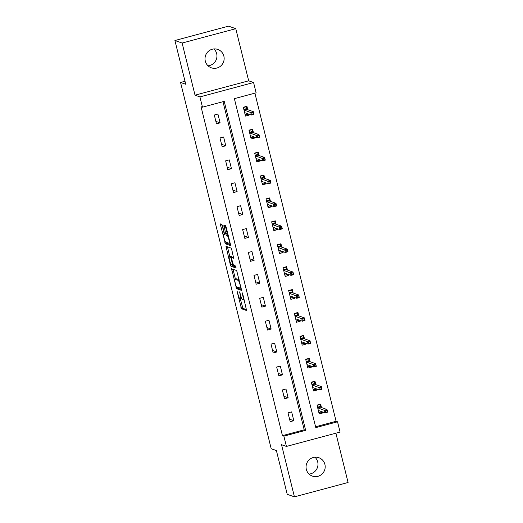 <?xml version="1.0" encoding="UTF-8"?>
<svg xmlns="http://www.w3.org/2000/svg" width="523" height="523" viewBox="0 0 523 523"><rect width="100%" height="100%" fill="white"/><g stroke="black" fill="none" stroke-linecap="round" stroke-linejoin="round"><path stroke-width="0.78" d="M236.991 290.951L241.476 308.747L246.595 310.538L242.705 293.88L242.234 292.802L242.796 295.724A4.779 0.798 -105 0 1 243.13 300.025A4.779 0.798 -105 0 1 243.032 300.019L242.607 299.869A4.779 0.798 -105 0 1 240.56 294.939L239.626 291.873L240.168 294.795A4.779 0.798 -105 0 1 240.495 299.097A4.779 0.798 -105 0 1 240.403 299.091L239.979 298.94A4.779 0.798 -105 0 1 237.932 294.011L236.991 290.951M213.94 48.933A9.741 9.545 -70.6 0 1 208.023 65.787M205.304 61.113A9.741 9.545 109.4 0 0 221.007 65.748A9.741 9.545 109.4 0 0 217.81 49.437A9.741 9.545 109.4 0 0 205.304 61.113M314.977 457.213A9.741 9.545 -70.6 0 1 309.06 474.067M306.341 469.386A9.741 9.545 109.4 0 0 322.044 474.028A9.741 9.545 109.4 0 0 318.853 457.71A9.741 9.545 109.4 0 0 306.341 469.386M222.55 225.956L221.909 224.413L220.451 223.909L220.556 225.256L225.406 243.81L230.499 245.594L230.421 244.254L226.211 227.244L225.57 225.701L223.818 225.093L225.72 233.716L226.361 235.258L227.217 235.559A3.994 0.667 -105 0 1 228.871 239.462A3.994 0.667 -105 0 1 229.205 243.28A3.994 0.667 -105 0 1 229.126 243.273L225.773 242.097A3.994 0.667 -105 0 1 224.119 238.194A3.994 0.667 -105 0 1 223.785 234.376A3.994 0.667 -105 0 1 223.864 234.382L224.452 234.579L224.347 233.238L222.55 225.956M202.473 107.182L199.93 96.905L253.577 82.536L256.126 92.819L234.369 98.644L315.787 427.611L337.538 421.793L340.081 432.07L286.427 446.433L283.884 436.156L305.635 430.331L224.223 101.357L202.473 107.182L201.028 106.679L282.44 435.646L283.884 436.156M286.427 446.433L281.524 444.713L294.429 496.85L287.225 494.32L276.392 450.551L271.202 448.734L180.559 82.457L185.75 84.281L174.917 40.513L182.122 43.043L195.027 95.179L199.93 96.905M231.578 268.744L236.501 288.637L241.619 290.428L236.671 270.535L231.578 268.744M230.31 264.684L225.995 246.326L231.12 248.118L231.761 249.661L233.663 258.284L231.539 257.551L231.643 258.898L233.48 265.266L235.631 266.024L236.148 268.044L230.95 266.22L230.31 264.684L231.218 264.442M174.917 40.513L228.571 26.15L235.775 28.68L182.122 43.043M294.429 496.85L348.083 482.487L335.884 433.194M185.005 81.268L180.559 82.457M282.44 435.646L304.196 429.828L222.988 101.691M293.821 420.701L291.638 411.889L288.01 412.863L290.193 421.675L293.821 420.701L289.585 419.217M288.147 397.794L285.97 388.981L282.342 389.949L284.525 398.761L288.147 397.794L283.917 396.303M282.479 374.88L280.295 366.067L276.674 367.041L278.851 375.854L282.479 374.88L278.243 373.396M276.811 351.972L274.627 343.16L271.006 344.127L273.183 352.94L276.811 351.972L272.575 350.482M271.136 329.059L268.959 320.246L265.331 321.22L267.514 330.033L271.136 329.059L266.907 327.575M265.468 306.151L263.291 297.339L259.663 298.306L261.846 307.119L265.468 306.151L261.239 304.661M259.8 283.237L257.617 274.425L253.995 275.399L256.172 284.211L259.8 283.237L255.564 281.753M254.132 260.33L251.949 251.517L248.327 252.485L250.504 261.297L254.132 260.33L249.896 258.839M248.458 237.416L246.281 228.603L242.652 229.577L244.836 238.39L248.458 237.416L244.228 235.932M242.79 214.508L240.613 205.696L236.984 206.663L239.168 215.476L242.79 214.508L238.56 213.018M237.122 191.595L234.938 182.782L231.316 183.756L233.493 192.569L237.122 191.595L232.885 190.111M231.454 168.687L229.27 159.875L225.642 160.842L227.825 169.655L231.454 168.687L227.217 167.197M225.779 145.773L223.602 136.961L219.974 137.935L222.157 146.747L225.779 145.773L221.549 144.289M220.111 122.866L217.928 114.053L214.306 115.021L216.483 123.833L220.111 122.866L215.875 121.375M315.578 426.775L336.093 421.283L254.891 93.146M321.488 407.554L320.638 404.122L317.016 405.096L319.193 413.909L322.822 412.935L322.58 411.967M315.82 384.64L314.97 381.215L311.342 382.182L313.525 390.995L317.147 390.027L316.912 389.053M310.146 361.733L309.302 358.307L305.674 359.275L307.857 368.087L311.479 367.113L311.237 366.146M304.478 338.819L303.628 335.393L300.006 336.367L302.183 345.173L305.811 344.206L305.569 343.232M298.81 315.912L297.96 312.486L294.331 313.454L296.515 322.266L300.143 321.292L299.901 320.324M293.135 292.998L292.292 289.572L288.663 290.546L290.847 299.352L294.469 298.385L294.233 297.41M287.467 270.09L286.617 266.665L282.995 267.632L285.172 276.445L288.801 275.477L288.559 274.503M281.799 247.183L280.949 243.751L277.327 244.725L279.504 253.531L283.133 252.563L282.891 251.596M276.131 224.269L275.281 220.843L271.653 221.811L273.836 230.623L277.458 229.656L277.223 228.682M270.456 201.362L269.613 197.929L265.985 198.903L268.168 207.716L271.79 206.742L271.548 205.774M264.788 178.448L263.938 175.022L260.317 175.99L262.494 184.802L266.122 183.835L265.88 182.86M259.12 155.54L258.27 152.108L254.649 153.082L256.826 161.895L260.454 160.921L260.212 159.953M253.452 132.626L252.602 129.201L248.974 130.168L251.158 138.981L254.779 138.013L254.544 137.039M247.778 109.719L246.934 106.287L243.306 107.261L245.49 116.073L249.111 115.099L248.87 114.132M195.027 95.179L248.68 80.817L235.775 28.68M248.68 80.817L253.577 82.536M336.093 421.283L337.538 421.793M304.196 429.828L305.635 430.331M322.822 412.935L320.756 412.209M317.147 390.027L315.081 389.302M311.479 367.113L309.413 366.388M305.811 344.206L303.745 343.48M300.143 321.292L298.071 320.566M294.469 298.385L292.403 297.659M288.801 275.477L286.735 274.745M283.133 252.563L281.067 251.838M277.458 229.656L275.392 228.93M271.79 206.742L269.724 206.016M266.122 183.835L264.056 183.109M260.454 160.921L258.388 160.195M254.779 138.013L252.714 137.288M249.111 115.099L247.046 114.374M240.371 299.084L242.927 308.361L246.595 309.649M237.422 287.12L237.945 288.251L241.613 289.539M233.003 269.247L235.435 279.145M235.86 285.65L236.311 286.728L240.802 288.304L240.214 285.27A4.779 0.798 -105 0 0 238.168 280.341L235.108 279.269A4.779 0.798 -105 0 0 235.017 279.262A4.779 0.798 -105 0 0 235.343 283.564L235.86 285.65M235.017 279.262L236.461 278.87A4.779 0.798 -105 0 1 236.559 278.877L239.22 279.812M229.872 256.656L227.551 247.281L226.099 247.673M227.453 246.83L227.551 247.281M233.663 257.394L232.964 257.179M236.082 267.129L232.402 265.834L230.95 266.22M229.427 256.806A3.994 0.667 -105 0 0 229.349 256.8A3.994 0.667 -105 0 0 229.682 260.611A3.994 0.667 -105 0 0 231.336 264.514L232.545 264.932L231.251 258.761L230.61 257.218L229.427 256.806L230.878 256.414A3.994 0.667 -105 0 0 230.8 256.407A3.994 0.667 -105 0 0 230.728 256.453M232.369 257.329L232.055 256.832L230.61 257.218M230.878 256.414L232.055 256.832M231.872 264.703L232.402 265.834M225.269 225.596L227.172 233.33L228.126 234.984M226.328 242.286L226.851 243.417L230.519 244.705M221.902 224.413L224.321 234.232M318.899 412.706L321.776 411.686M317.082 405.364L320.017 404.58L320.684 407.273M319.553 404.416L320.017 404.58M317.533 407.201L320.475 406.417L320.194 407.097L317.677 407.777M319.023 410.718L318.442 410.875M326.953 410.365L325.502 410.758L325.862 412.222L327.313 411.836L327.012 409.496L327.666 412.137L325.058 412.837L324.404 410.195L327.012 409.496L320.194 407.097M325.502 410.758L317.69 407.835M325.862 412.222L325.058 412.837L318.344 410.477M327.313 411.836L327.666 412.137M313.225 389.798L316.108 388.772M311.407 382.457L314.349 381.666L315.016 384.359M313.885 381.502L314.349 381.666M311.865 384.287L314.8 383.503L314.526 384.189L312.009 384.863M313.355 387.805L312.774 387.961M321.279 387.458L319.834 387.844L320.194 389.315L321.645 388.929L321.344 386.582L321.998 389.23L319.383 389.923L318.729 387.281L321.344 386.582L314.526 384.189M319.834 387.844L312.022 384.928M320.194 389.315L319.383 389.923L312.676 387.569M321.645 388.929L321.998 389.23M307.557 366.885L310.44 365.865M305.739 359.543L308.681 358.758L309.348 361.452M308.217 358.595L308.681 358.758M306.197 361.38L309.132 360.595L308.851 361.275L306.334 361.955M307.681 364.897L307.106 365.054M315.611 364.544L314.16 364.936L314.526 366.401L315.977 366.015L315.67 363.675L316.323 366.316L313.715 367.015L313.061 364.374L315.67 363.675L308.851 361.275M314.16 364.936L306.354 362.014M314.526 366.401L313.715 367.015L307.008 364.655M315.977 366.015L316.323 366.316M301.889 343.977L304.765 342.951M300.071 336.635L303.007 335.844L303.673 338.538M302.549 335.681L303.007 335.844M300.522 338.466L303.464 337.681L303.183 338.368L300.666 339.041M302.013 341.983L301.431 342.14M309.943 341.637L308.492 342.022L308.858 343.493L310.302 343.108L310.002 340.761L310.655 343.408L308.047 344.101L307.393 341.46L310.002 340.761L303.183 338.368M308.492 342.022L300.679 339.107M308.858 343.493L308.047 344.101L301.34 341.748M310.302 343.108L310.655 343.408M296.221 321.063L299.097 320.043M294.403 313.722L297.339 312.937L298.005 315.631M296.874 312.774L297.339 312.937M294.854 315.559L297.796 314.774L297.515 315.454L294.998 316.134M296.345 319.076L295.763 319.233M304.275 318.723L302.824 319.115L303.183 320.586L304.634 320.194L304.334 317.853L304.987 320.494L302.379 321.194L301.719 318.553L304.334 317.853L297.515 315.454M302.824 319.115L295.011 316.193M303.183 320.586L302.379 321.194L295.665 318.84M304.634 320.194L304.987 320.494M290.546 298.156L293.429 297.129M288.729 290.814L291.671 290.023L292.337 292.717M291.206 289.86L291.671 290.023M289.186 292.651L292.122 291.86L291.847 292.547L289.33 293.22M290.67 296.162L290.095 296.319M298.6 295.815L297.149 296.201L297.515 297.672L298.966 297.286L298.659 294.939L299.319 297.587L296.704 298.287L296.051 295.639L298.659 294.939L291.847 292.547M297.149 296.201L289.343 293.285M297.515 297.672L296.704 298.287L289.997 295.926M298.966 297.286L299.319 297.587M284.878 275.242L287.761 274.222M283.061 267.9L286.003 267.116L286.669 269.809M285.538 266.952L286.003 267.116M283.518 269.737L286.454 268.953L286.173 269.639L283.656 270.313M285.002 273.254L284.427 273.411M292.932 272.908L291.481 273.294L291.847 274.765L293.298 274.372L292.991 272.032L293.645 274.673L291.036 275.373L290.383 272.731L292.991 272.032L286.173 269.639M291.481 273.294L283.675 270.371M291.847 274.765L291.036 275.373L284.329 273.019M293.298 274.372L293.645 274.673M279.21 252.334L282.087 251.308M277.393 244.993L280.328 244.202L280.995 246.895M279.864 244.045L280.328 244.202M277.844 246.83L280.786 246.039L280.505 246.725L277.988 247.399M279.334 250.34L278.752 250.497M287.264 249.994L285.813 250.38L286.179 251.851L287.624 251.465L287.323 249.118L287.977 251.766L285.368 252.465L284.715 249.817L287.323 249.118L280.505 246.725M285.813 250.38L278.001 247.464M286.179 251.851L285.368 252.465L278.654 250.105M287.624 251.465L287.977 251.766M273.542 229.427L276.419 228.401M271.725 222.079L274.66 221.294L275.327 223.988M274.196 221.131L274.66 221.294M272.176 223.916L275.118 223.131L274.837 223.818L272.32 224.491M273.666 227.433L273.084 227.59M281.59 227.087L280.145 227.472L280.505 228.943L281.956 228.551L281.655 226.211L282.309 228.852L279.694 229.551L279.04 226.91L281.655 226.211L274.837 223.818M280.145 227.472L272.333 224.55M280.505 228.943L279.694 229.551L272.986 227.198M281.956 228.551L282.309 228.852M267.868 206.513L270.751 205.493M266.05 199.171L268.992 198.38L269.659 201.08M268.528 198.224L268.992 198.38M266.508 201.009L269.443 200.217L269.168 200.904L266.645 201.577M267.992 204.526L267.416 204.676M275.922 204.173L274.47 204.558L274.837 206.029L276.288 205.644L275.981 203.297L276.634 205.944L274.026 206.644L273.372 203.996L275.981 203.297L269.168 200.904M274.47 204.558L266.665 201.643M274.837 206.029L274.026 206.644L267.318 204.284M276.288 205.644L276.634 205.944M262.2 183.606L265.083 182.579M260.382 176.258L263.324 175.473L263.991 178.166M262.86 175.31L263.324 175.473M260.84 178.095L263.775 177.31L263.494 177.997L260.977 178.67M262.324 181.612L261.742 181.769M270.254 181.265L268.802 181.651L269.168 183.122L270.62 182.73L270.313 180.389L270.966 183.03L268.358 183.73L267.704 181.089L270.313 180.389L263.494 177.997M268.802 181.651L260.997 178.729M269.168 183.122L268.358 183.73L261.65 181.376M270.62 182.73L270.966 183.03M256.531 160.692L259.408 159.672M254.714 153.35L257.649 152.566L258.316 155.259M257.185 152.402L257.649 152.566M255.165 155.187L258.107 154.396L257.826 155.083L255.309 155.756M256.656 158.704L256.074 158.855M264.586 158.351L263.134 158.744L263.494 160.208L264.945 159.822L264.645 157.475L265.298 160.123L262.69 160.823L262.036 158.175L264.645 157.475L257.826 155.083M263.134 158.744L255.322 155.821M263.494 160.208L262.69 160.823L255.976 158.462M264.945 159.822L265.298 160.123M250.857 137.784L253.74 136.758M249.04 130.436L251.981 129.652L252.648 132.345M251.517 129.488L251.981 129.652M249.497 132.273L252.439 131.489L252.158 132.175L249.641 132.849M250.988 135.79L250.406 135.947M258.911 135.444L257.466 135.83L257.826 137.301L259.277 136.908L258.977 134.568L259.63 137.209L257.015 137.909L256.362 135.267L258.977 134.568L252.158 132.175M257.466 135.83L249.654 132.907M257.826 137.301L257.015 137.909L250.308 135.555M259.277 136.908L259.63 137.209M245.189 114.87L248.072 113.851M243.372 107.529L246.313 106.744L246.98 109.438M245.849 106.581L246.313 106.744M243.829 109.366L246.764 108.575L246.483 109.261L243.966 109.935M245.313 112.883L244.738 113.033M253.243 112.53L251.792 112.922L252.158 114.387L253.609 114.001L253.302 111.654L253.956 114.302L251.347 115.001L250.694 112.353L253.302 111.654L246.483 109.261M251.792 112.922L243.986 110M252.158 114.387L251.347 115.001L244.64 112.641M253.609 114.001L253.956 114.302M237.377 291.801L237.043 291.893M242.639 293.651L242.306 293.736M240.011 292.723L239.678 292.815M240.508 294.704L240.168 294.795M243.136 295.632L242.796 295.724M242.927 308.361L241.476 308.747M242.286 306.818L240.835 307.21M237.945 288.251L236.501 288.637M236.71 286.872L235.86 287.101M233.101 269.698L231.65 270.09M241.286 288.166L240.815 288.291L241.293 288.173M241.07 287.271L240.73 287.362M240.554 285.179L240.214 285.27M239.279 280.04L238.168 280.341M236.559 278.877L235.108 279.269M233.023 257.166L231.571 257.558M232.781 263.494L232.441 263.585M231.591 258.669L231.251 258.761M224.517 234.206L223.864 234.382M228.205 235.298L227.217 235.559M227.812 234.873L226.361 235.258M227.172 233.33L225.72 233.716M225.374 226.047L223.922 226.439M226.851 243.417L225.406 243.81M225.668 242.025L224.766 242.267M222.007 224.87L220.556 225.256M241.835 298.744L240.495 299.097M244.156 299.751L243.13 300.025M232.99 257.166L231.539 257.551M230.8 256.407L229.349 256.8M224.517 234.18L223.785 234.376M230.12 243.032L229.205 243.28"/></g></svg>
